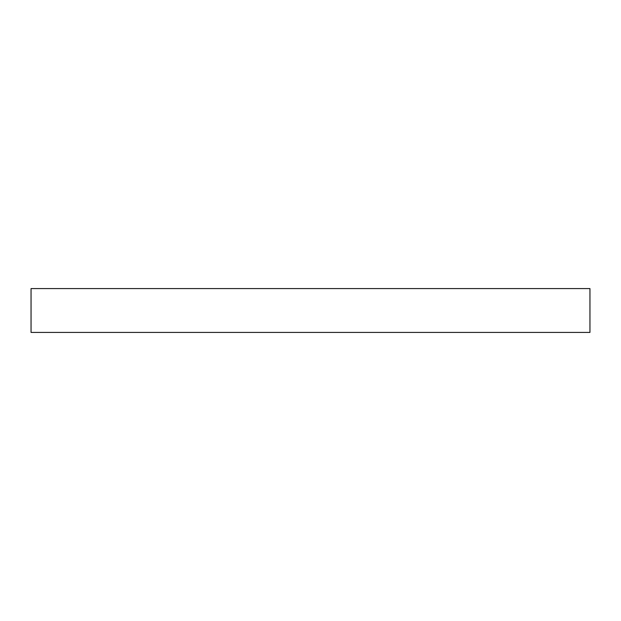 <?xml version="1.0" encoding="UTF-8"?>
<svg xmlns="http://www.w3.org/2000/svg" width="621" height="621" viewBox="0 0 621 621"><rect width="100%" height="100%" fill="white"/><g stroke="black" fill="none" stroke-linecap="round" stroke-linejoin="round"><path stroke-width="0.93" d="M31.05 332.421L589.95 332.421L589.95 288.579L31.05 288.579L31.05 332.421"/></g></svg>
